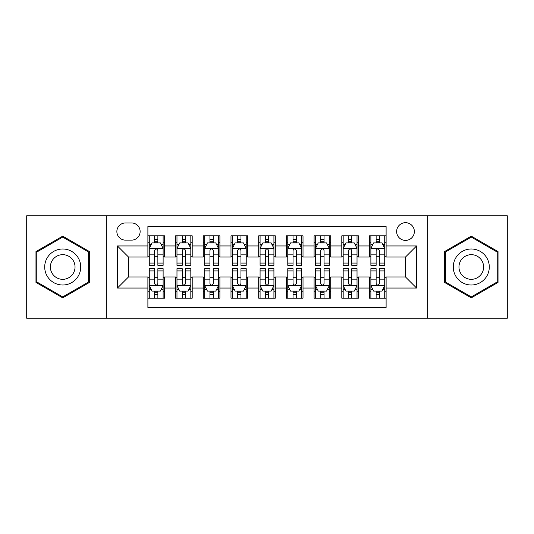<?xml version="1.0" encoding="UTF-8"?>
<svg xmlns="http://www.w3.org/2000/svg" width="534" height="534" viewBox="0 0 534 534"><rect width="100%" height="100%" fill="white"/><g stroke="black" fill="none" stroke-linecap="round" stroke-linejoin="round"><path stroke-width="0.8" d="M405.5 222.678A8.864 8.864 0 0 0 396.635 231.542A8.864 8.864 0 0 0 405.5 240.407A8.864 8.864 0 0 0 414.364 231.542A8.864 8.864 0 0 0 405.5 222.678M427.661 318.244L507.3 318.244L507.3 215.756L427.661 215.756L427.661 318.244L106.339 318.244L106.339 215.756L26.7 215.756L26.7 318.244L106.339 318.244M386.109 235.834L369.488 235.834L369.488 245.947L358.414 245.947L358.414 257.028L369.488 257.028L369.488 245.947M358.414 245.947L358.414 235.834L341.793 235.834L341.793 245.947L330.713 245.947L330.713 257.028L341.793 257.028L341.793 245.947M330.713 245.947L330.713 235.834L314.092 235.834L314.092 245.947L303.012 245.947L303.012 257.028L314.092 257.028L314.092 245.947M303.012 245.947L303.012 235.834L286.391 235.834L286.391 245.947L275.31 245.947L275.31 257.028L286.391 257.028L286.391 245.947M275.31 245.947L275.31 235.834L258.69 235.834L258.69 245.947L247.609 245.947L247.609 257.028L258.69 257.028L258.69 245.947M247.609 245.947L247.609 235.834L230.988 235.834L230.988 245.947L219.908 245.947L219.908 257.028L230.988 257.028L230.988 245.947M219.908 245.947L219.908 235.834L203.287 235.834L203.287 245.947L192.207 245.947L192.207 257.028L203.287 257.028L203.287 245.947M192.207 245.947L192.207 235.834L175.586 235.834L175.586 257.028L164.512 257.028L164.512 235.834L147.891 235.834M147.891 298.166L164.512 298.166L164.512 276.972L175.586 276.972L175.586 298.166L192.207 298.166L192.207 276.972L203.287 276.972L203.287 288.053L192.207 288.053M203.287 288.053L203.287 298.166L219.908 298.166L219.908 276.972L230.988 276.972L230.988 288.053L219.908 288.053M230.988 288.053L230.988 298.166L247.609 298.166L247.609 276.972L258.69 276.972L258.69 288.053L247.609 288.053M258.69 288.053L258.69 298.166L275.31 298.166L275.31 276.972L286.391 276.972L286.391 288.053L275.31 288.053M286.391 288.053L286.391 298.166L303.012 298.166L303.012 276.972L314.092 276.972L314.092 288.053L303.012 288.053M314.092 288.053L314.092 298.166L330.713 298.166L330.713 276.972L341.793 276.972L341.793 288.053L330.713 288.053M341.793 288.053L341.793 298.166L358.414 298.166L358.414 276.972L369.488 276.972L369.488 288.053L358.414 288.053M125.45 240.133L131.544 240.133A8.584 8.584 0 0 0 140.135 231.542A8.584 8.584 0 0 0 131.544 222.958L125.45 222.958A8.584 8.584 0 0 0 116.866 231.542A8.584 8.584 0 0 0 125.45 240.133M427.661 215.756L106.339 215.756M386.109 245.947L386.109 226.556L147.891 226.556L147.891 257.028L128.5 257.028L128.5 276.972L147.891 276.972L147.891 307.444L386.109 307.444L386.109 276.972L405.5 276.972L405.5 257.028L386.109 257.028L386.109 245.947L416.58 245.947L416.58 288.053L386.109 288.053M147.891 288.053L117.42 288.053L117.42 245.947L147.891 245.947M369.488 288.053L369.488 298.166L386.109 298.166M147.891 242.763L149.273 242.763M154.54 242.763L157.864 242.763M163.124 242.763L164.512 242.763M147.891 256.754L149.273 256.754M154.54 256.754L157.864 256.754M163.124 256.754L164.512 256.754M147.891 277.246L149.273 277.246M154.54 277.246L157.864 277.246M163.124 277.246L164.512 277.246M147.891 291.237L149.273 291.237M154.54 291.237L157.864 291.237M163.124 291.237L164.512 291.237M175.586 256.754L176.974 256.754M182.234 256.754L185.558 256.754M190.825 256.754L192.207 256.754M175.586 242.763L176.974 242.763M182.234 242.763L185.558 242.763M190.825 242.763L192.207 242.763M175.586 277.246L176.974 277.246M182.234 277.246L185.558 277.246M190.825 277.246L192.207 277.246M175.586 291.237L176.974 291.237M182.234 291.237L185.558 291.237M190.825 291.237L192.207 291.237M203.287 277.246L204.676 277.246M209.935 277.246L213.26 277.246M218.526 277.246L219.908 277.246M203.287 291.237L204.676 291.237M209.935 291.237L213.26 291.237M218.526 291.237L219.908 291.237M203.287 242.763L204.676 242.763M209.935 242.763L213.26 242.763M218.526 242.763L219.908 242.763M203.287 256.754L204.676 256.754M209.935 256.754L213.26 256.754M218.526 256.754L219.908 256.754M230.988 277.246L232.377 277.246M237.637 277.246L240.961 277.246M246.227 277.246L247.609 277.246M230.988 291.237L232.377 291.237M237.637 291.237L240.961 291.237M246.227 291.237L247.609 291.237M230.988 242.763L232.377 242.763M237.637 242.763L240.961 242.763M246.227 242.763L247.609 242.763M230.988 256.754L232.377 256.754M237.637 256.754L240.961 256.754M246.227 256.754L247.609 256.754M258.69 277.246L260.078 277.246M265.338 277.246L268.662 277.246M273.922 277.246L275.31 277.246M258.69 291.237L260.078 291.237M265.338 291.237L268.662 291.237M273.922 291.237L275.31 291.237M258.69 242.763L260.078 242.763M265.338 242.763L268.662 242.763M273.922 242.763L275.31 242.763M258.69 256.754L260.078 256.754M265.338 256.754L268.662 256.754M273.922 256.754L275.31 256.754M286.391 277.246L287.773 277.246M293.039 277.246L296.363 277.246M301.623 277.246L303.012 277.246M286.391 291.237L287.773 291.237M293.039 291.237L296.363 291.237M301.623 291.237L303.012 291.237M286.391 242.763L287.773 242.763M293.039 242.763L296.363 242.763M301.623 242.763L303.012 242.763M286.391 256.754L287.773 256.754M293.039 256.754L296.363 256.754M301.623 256.754L303.012 256.754M314.092 277.246L315.474 277.246M320.74 277.246L324.065 277.246M329.324 277.246L330.713 277.246M314.092 291.237L315.474 291.237M320.74 291.237L324.065 291.237M329.324 291.237L330.713 291.237M314.092 242.763L315.474 242.763M320.74 242.763L324.065 242.763M329.324 242.763L330.713 242.763M314.092 256.754L315.474 256.754M320.74 256.754L324.065 256.754M329.324 256.754L330.713 256.754M341.793 277.246L343.175 277.246M348.442 277.246L351.766 277.246M357.026 277.246L358.414 277.246M341.793 291.237L343.175 291.237M348.442 291.237L351.766 291.237M357.026 291.237L358.414 291.237M341.793 242.763L343.175 242.763M348.442 242.763L351.766 242.763M357.026 242.763L358.414 242.763M341.793 256.754L343.175 256.754M348.442 256.754L351.766 256.754M357.026 256.754L358.414 256.754M369.488 277.246L370.876 277.246M376.136 277.246L379.46 277.246M384.727 277.246L386.109 277.246M369.488 291.237L370.876 291.237M376.136 291.237L379.46 291.237M384.727 291.237L386.109 291.237M369.488 242.763L370.876 242.763M376.136 242.763L379.46 242.763M384.727 242.763L386.109 242.763M369.488 256.754L370.876 256.754M376.136 256.754L379.46 256.754M384.727 256.754L386.109 256.754M128.5 257.028L117.42 245.947M128.5 276.972L117.42 288.053M416.58 245.947L405.5 257.028M416.58 288.053L405.5 276.972M62.712 297.865L89.438 282.433L89.438 251.567L62.712 236.135L35.978 251.567L35.978 282.433L62.712 297.865M498.022 251.567L471.288 236.135L444.562 251.567L444.562 282.433L471.288 297.865L498.022 282.433L498.022 251.567M157.864 239.439L154.54 239.439M163.124 263.082L157.864 263.082L157.864 265.338L163.124 265.338L163.124 248.443L160.354 242.903L152.043 242.903L149.273 248.443L149.273 265.338L154.54 265.338L154.54 263.082L149.273 263.082M149.273 248.443L149.273 235.834M163.124 248.443L163.124 235.834M154.54 242.903L154.54 235.834M157.864 235.834L157.864 242.903M157.864 263.082L157.864 250.519C156.756 248.383 155.648 248.383 154.54 250.519L154.54 263.082M154.54 294.561L157.864 294.561M149.273 270.918L154.54 270.918L154.54 268.662L149.273 268.662L149.273 285.557L152.043 291.097L160.354 291.097L163.124 285.557L163.124 268.662L157.864 268.662L157.864 270.918L163.124 270.918M163.124 285.557L163.124 298.166M149.273 285.557L149.273 298.166M157.864 291.097L157.864 298.166M154.54 298.166L154.54 291.097M154.54 270.918L154.54 283.481C155.641 285.617 156.749 285.617 157.864 283.481L157.864 270.918M62.712 248.998A18.002 18.002 0 0 0 44.702 267A18.002 18.002 0 0 0 62.712 285.002A18.002 18.002 0 0 0 80.714 267A18.002 18.002 0 0 0 62.712 248.998M62.712 254.671A12.329 12.329 0 0 0 50.383 267A12.329 12.329 0 0 0 62.712 279.329A12.329 12.329 0 0 0 75.034 267A12.329 12.329 0 0 0 62.712 254.671M88.611 281.952L62.712 296.904L36.813 281.952L36.813 252.048L62.712 237.096L88.611 252.048L88.611 281.952M455.696 257.995A18.002 18.002 0 0 0 462.284 282.593A18.002 18.002 0 0 0 486.881 276.005A18.002 18.002 0 0 0 480.293 251.407A18.002 18.002 0 0 0 455.696 257.995M460.615 260.839A12.329 12.329 0 0 0 465.127 277.673A12.329 12.329 0 0 0 481.962 273.161A12.329 12.329 0 0 0 477.456 256.327A12.329 12.329 0 0 0 460.615 260.839M497.187 252.048L497.187 281.952L471.288 296.904L445.389 281.952L445.389 252.048L471.288 237.096L497.187 252.048M185.558 239.439L182.234 239.439M190.825 263.082L185.558 263.082L185.558 265.338L190.825 265.338L190.825 248.443L188.055 242.903L179.744 242.903L176.974 248.443L176.974 265.338L182.234 265.338L182.234 263.082L176.974 263.082M176.974 248.443L176.974 235.834M190.825 248.443L190.825 235.834M182.234 242.903L182.234 235.834M185.558 235.834L185.558 242.903M185.558 263.082L185.558 250.519C184.457 248.383 183.349 248.383 182.234 250.519L182.234 263.082M213.26 239.439L209.935 239.439M218.526 263.082L213.26 263.082L213.26 265.338L218.526 265.338L218.526 248.443L215.756 242.903L207.446 242.903L204.676 248.443L204.676 265.338L209.935 265.338L209.935 263.082L204.676 263.082M204.676 248.443L204.676 235.834M218.526 248.443L218.526 235.834M209.935 242.903L209.935 235.834M213.26 235.834L213.26 242.903M213.26 263.082L213.26 250.519C212.158 248.383 211.05 248.383 209.935 250.519L209.935 263.082M240.961 239.439L237.637 239.439M246.227 263.082L240.961 263.082L240.961 265.338L246.227 265.338L246.227 248.443L243.457 242.903L235.147 242.903L232.377 248.443L232.377 265.338L237.637 265.338L237.637 263.082L232.377 263.082M232.377 248.443L232.377 235.834M246.227 248.443L246.227 235.834M237.637 242.903L237.637 235.834M240.961 235.834L240.961 242.903M240.961 263.082L240.961 250.519C239.853 248.383 238.745 248.383 237.637 250.519L237.637 263.082M268.662 239.439L265.338 239.439M273.922 263.082L268.662 263.082L268.662 265.338L273.922 265.338L273.922 248.443L271.152 242.903L262.848 242.903L260.078 248.443L260.078 265.338L265.338 265.338L265.338 263.082L260.078 263.082M260.078 248.443L260.078 235.834M273.922 248.443L273.922 235.834M265.338 242.903L265.338 235.834M268.662 235.834L268.662 242.903M268.662 263.082L268.662 250.519C267.554 248.383 266.446 248.383 265.338 250.519L265.338 263.082M182.234 294.561L185.558 294.561M176.974 270.918L182.234 270.918L182.234 268.662L176.974 268.662L176.974 285.557L179.744 291.097L188.055 291.097L190.825 285.557L190.825 268.662L185.558 268.662L185.558 270.918L190.825 270.918M190.825 285.557L190.825 298.166M176.974 285.557L176.974 298.166M185.558 291.097L185.558 298.166M182.234 298.166L182.234 291.097M182.234 270.918L182.234 283.481C183.342 285.617 184.45 285.617 185.558 283.481L185.558 270.918M209.935 294.561L213.26 294.561M204.676 270.918L209.935 270.918L209.935 268.662L204.676 268.662L204.676 285.557L207.446 291.097L215.756 291.097L218.526 285.557L218.526 268.662L213.26 268.662L213.26 270.918L218.526 270.918M218.526 285.557L218.526 298.166M204.676 285.557L204.676 298.166M213.26 291.097L213.26 298.166M209.935 298.166L209.935 291.097M209.935 270.918L209.935 283.481C211.043 285.617 212.152 285.617 213.26 283.481L213.26 270.918M237.637 294.561L240.961 294.561M232.377 270.918L237.637 270.918L237.637 268.662L232.377 268.662L232.377 285.557L235.147 291.097L243.457 291.097L246.227 285.557L246.227 268.662L240.961 268.662L240.961 270.918L246.227 270.918M246.227 285.557L246.227 298.166M232.377 285.557L232.377 298.166M240.961 291.097L240.961 298.166M237.637 298.166L237.637 291.097M237.637 270.918L237.637 283.481C238.745 285.617 239.853 285.617 240.961 283.481L240.961 270.918M265.338 294.561L268.662 294.561M260.078 270.918L265.338 270.918L265.338 268.662L260.078 268.662L260.078 285.557L262.848 291.097L271.152 291.097L273.922 285.557L273.922 268.662L268.662 268.662L268.662 270.918L273.922 270.918M273.922 285.557L273.922 298.166M260.078 285.557L260.078 298.166M268.662 291.097L268.662 298.166M265.338 298.166L265.338 291.097M265.338 270.918L265.338 283.481C266.446 285.617 267.554 285.617 268.662 283.481L268.662 270.918M296.363 239.439L293.039 239.439M301.623 263.082L296.363 263.082L296.363 265.338L301.623 265.338L301.623 248.443L298.853 242.903L290.543 242.903L287.773 248.443L287.773 265.338L293.039 265.338L293.039 263.082L287.773 263.082M287.773 248.443L287.773 235.834M301.623 248.443L301.623 235.834M293.039 242.903L293.039 235.834M296.363 235.834L296.363 242.903M296.363 263.082L296.363 250.519C295.255 248.383 294.147 248.383 293.039 250.519L293.039 263.082M293.039 294.561L296.363 294.561M287.773 270.918L293.039 270.918L293.039 268.662L287.773 268.662L287.773 285.557L290.543 291.097L298.853 291.097L301.623 285.557L301.623 268.662L296.363 268.662L296.363 270.918L301.623 270.918M301.623 285.557L301.623 298.166M287.773 285.557L287.773 298.166M296.363 291.097L296.363 298.166M293.039 298.166L293.039 291.097M293.039 270.918L293.039 283.481C294.147 285.617 295.255 285.617 296.363 283.481L296.363 270.918M324.065 239.439L320.74 239.439M329.324 263.082L324.065 263.082L324.065 265.338L329.324 265.338L329.324 248.443L326.554 242.903L318.244 242.903L315.474 248.443L315.474 265.338L320.74 265.338L320.74 263.082L315.474 263.082M315.474 248.443L315.474 235.834M329.324 248.443L329.324 235.834M320.74 242.903L320.74 235.834M324.065 235.834L324.065 242.903M324.065 263.082L324.065 250.519C322.957 248.383 321.848 248.383 320.74 250.519L320.74 263.082M320.74 294.561L324.065 294.561M315.474 270.918L320.74 270.918L320.74 268.662L315.474 268.662L315.474 285.557L318.244 291.097L326.554 291.097L329.324 285.557L329.324 268.662L324.065 268.662L324.065 270.918L329.324 270.918M329.324 285.557L329.324 298.166M315.474 285.557L315.474 298.166M324.065 291.097L324.065 298.166M320.74 298.166L320.74 291.097M320.74 270.918L320.74 283.481C321.842 285.617 322.95 285.617 324.065 283.481L324.065 270.918M351.766 239.439L348.442 239.439M357.026 263.082L351.766 263.082L351.766 265.338L357.026 265.338L357.026 248.443L354.256 242.903L345.945 242.903L343.175 248.443L343.175 265.338L348.442 265.338L348.442 263.082L343.175 263.082M343.175 248.443L343.175 235.834M357.026 248.443L357.026 235.834M348.442 242.903L348.442 235.834M351.766 235.834L351.766 242.903M351.766 263.082L351.766 250.519C350.658 248.383 349.55 248.383 348.442 250.519L348.442 263.082M348.442 294.561L351.766 294.561M343.175 270.918L348.442 270.918L348.442 268.662L343.175 268.662L343.175 285.557L345.945 291.097L354.256 291.097L357.026 285.557L357.026 268.662L351.766 268.662L351.766 270.918L357.026 270.918M357.026 285.557L357.026 298.166M343.175 285.557L343.175 298.166M351.766 291.097L351.766 298.166M348.442 298.166L348.442 291.097M348.442 270.918L348.442 283.481C349.543 285.617 350.651 285.617 351.766 283.481L351.766 270.918M379.46 239.439L376.136 239.439M384.727 263.082L379.46 263.082L379.46 265.338L384.727 265.338L384.727 248.443L381.957 242.903L373.646 242.903L370.876 248.443L370.876 265.338L376.136 265.338L376.136 263.082L370.876 263.082M370.876 248.443L370.876 235.834M384.727 248.443L384.727 235.834M376.136 242.903L376.136 235.834M379.46 235.834L379.46 242.903M379.46 263.082L379.46 250.519C378.359 248.383 377.251 248.383 376.136 250.519L376.136 263.082M376.136 294.561L379.46 294.561M370.876 270.918L376.136 270.918L376.136 268.662L370.876 268.662L370.876 285.557L373.646 291.097L381.957 291.097L384.727 285.557L384.727 268.662L379.46 268.662L379.46 270.918L384.727 270.918M384.727 285.557L384.727 298.166M370.876 285.557L370.876 298.166M379.46 291.097L379.46 298.166M376.136 298.166L376.136 291.097M376.136 270.918L376.136 283.481C377.244 285.617 378.352 285.617 379.46 283.481L379.46 270.918M175.586 288.053L164.512 288.053M175.586 245.947L164.512 245.947M163.057 248.303L149.34 248.303M149.273 244.425L151.282 244.425M161.114 244.425L163.124 244.425M154.54 254.858L149.273 254.858M163.124 254.858L157.864 254.858M157.864 241.201L154.54 241.201M149.34 285.697L163.057 285.697M163.124 289.575L161.114 289.575M151.282 289.575L149.273 289.575M157.864 279.142L163.124 279.142M149.273 279.142L154.54 279.142M154.54 292.799L157.864 292.799M190.758 248.303L177.041 248.303M176.974 244.425L178.983 244.425M188.816 244.425L190.825 244.425M182.234 254.858L176.974 254.858M190.825 254.858L185.558 254.858M185.558 241.201L182.234 241.201M218.453 248.303L204.742 248.303M204.676 244.425L206.685 244.425M216.517 244.425L218.526 244.425M209.935 254.858L204.676 254.858M218.526 254.858L213.26 254.858M213.26 241.201L209.935 241.201M246.154 248.303L232.444 248.303M232.377 244.425L234.379 244.425M244.218 244.425L246.227 244.425M237.637 254.858L232.377 254.858M246.227 254.858L240.961 254.858M240.961 241.201L237.637 241.201M273.855 248.303L260.145 248.303M260.078 244.425L262.081 244.425M271.919 244.425L273.922 244.425M265.338 254.858L260.078 254.858M273.922 254.858L268.662 254.858M268.662 241.201L265.338 241.201M177.041 285.697L190.758 285.697M190.825 289.575L188.816 289.575M178.983 289.575L176.974 289.575M185.558 279.142L190.825 279.142M176.974 279.142L182.234 279.142M182.234 292.799L185.558 292.799M204.742 285.697L218.453 285.697M218.526 289.575L216.517 289.575M206.685 289.575L204.676 289.575M213.26 279.142L218.526 279.142M204.676 279.142L209.935 279.142M209.935 292.799L213.26 292.799M232.444 285.697L246.154 285.697M246.227 289.575L244.218 289.575M234.379 289.575L232.377 289.575M240.961 279.142L246.227 279.142M232.377 279.142L237.637 279.142M237.637 292.799L240.961 292.799M260.145 285.697L273.855 285.697M273.922 289.575L271.919 289.575M262.081 289.575L260.078 289.575M268.662 279.142L273.922 279.142M260.078 279.142L265.338 279.142M265.338 292.799L268.662 292.799M301.556 248.303L287.846 248.303M287.773 244.425L289.782 244.425M299.621 244.425L301.623 244.425M293.039 254.858L287.773 254.858M301.623 254.858L296.363 254.858M296.363 241.201L293.039 241.201M287.846 285.697L301.556 285.697M301.623 289.575L299.621 289.575M289.782 289.575L287.773 289.575M296.363 279.142L301.623 279.142M287.773 279.142L293.039 279.142M293.039 292.799L296.363 292.799M329.258 248.303L315.547 248.303M315.474 244.425L317.483 244.425M327.315 244.425L329.324 244.425M320.74 254.858L315.474 254.858M329.324 254.858L324.065 254.858M324.065 241.201L320.74 241.201M315.547 285.697L329.258 285.697M329.324 289.575L327.315 289.575M317.483 289.575L315.474 289.575M324.065 279.142L329.324 279.142M315.474 279.142L320.74 279.142M320.74 292.799L324.065 292.799M356.959 248.303L343.242 248.303M343.175 244.425L345.184 244.425M355.017 244.425L357.026 244.425M348.442 254.858L343.175 254.858M357.026 254.858L351.766 254.858M351.766 241.201L348.442 241.201M343.242 285.697L356.959 285.697M357.026 289.575L355.017 289.575M345.184 289.575L343.175 289.575M351.766 279.142L357.026 279.142M343.175 279.142L348.442 279.142M348.442 292.799L351.766 292.799M384.66 248.303L370.943 248.303M370.876 244.425L372.886 244.425M382.718 244.425L384.727 244.425M376.136 254.858L370.876 254.858M384.727 254.858L379.46 254.858M379.46 241.201L376.136 241.201M370.943 285.697L384.66 285.697M384.727 289.575L382.718 289.575M372.886 289.575L370.876 289.575M379.46 279.142L384.727 279.142M370.876 279.142L376.136 279.142M376.136 292.799L379.46 292.799"/></g></svg>

